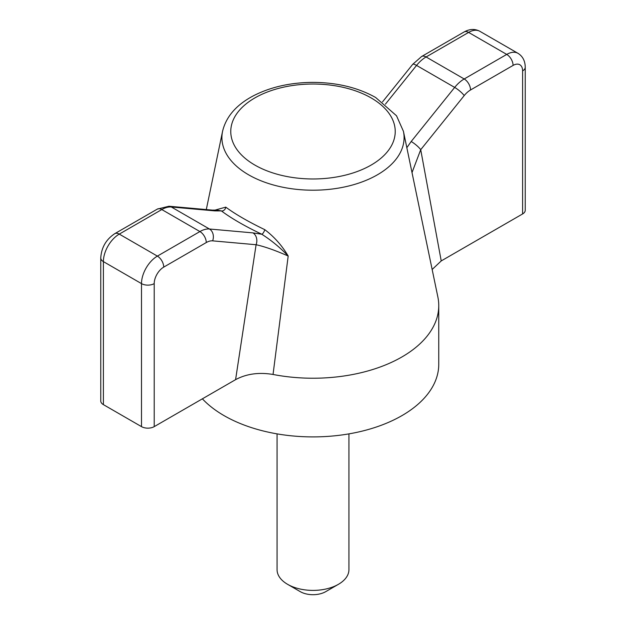 <?xml version="1.0" encoding="UTF-8"?>
<svg xmlns="http://www.w3.org/2000/svg" width="626" height="626" viewBox="0 0 626 626"><rect width="100%" height="100%" fill="white"/><g stroke="black" fill="none" stroke-linecap="round" stroke-linejoin="round"><path stroke-width="0.94" d="M202.378 398.825A125.756 72.608 0 0 0 224.077 415.633A125.756 72.608 0 0 0 361.124 431.377A125.756 72.608 0 0 0 438.756 364.293L438.756 305.621A125.756 72.608 0 0 0 437.864 296.967L403.441 131.35L396.524 115.779L375.639 97.484C357.814 87.515 336.804 82.475 312.601 82.374C289.948 82.569 270.017 87.147 252.826 96.114C236.104 105.098 226.017 116.843 222.559 131.35A91.091 52.592 0 0 0 248.592 174.803A91.091 52.592 0 0 0 352.821 184.913A91.091 52.592 0 0 0 403.441 131.35M235.587 379.653L154.207 426.635L154.207 283.617A13.475 7.778 -60 0 1 163.73 267.114L206.267 242.552A17.966 10.376 -60 0 1 212.621 240.853L256.097 244.735C264.548 246.566 275.244 250.33 288.187 256.034L273.046 374.465C258.898 372.102 246.417 373.832 235.587 379.653L256.097 244.735A8.983 7.082 95.1 0 0 252.92 232.888L261.778 234.234C271.473 240.423 280.276 247.693 288.187 256.034C282.083 245.635 274.274 236.839 264.767 229.656A3.592 1.166 -64.5 0 1 261.778 234.234C244.868 226.15 231.409 218.38 221.385 210.915L214.812 210.884A8.983 7.082 95.1 0 0 212.433 210.117L217.652 210.093M103.392 404.631L103.392 261.613A8.983 5.188 0 0 1 100.763 257.943L100.763 400.969A8.983 5.188 0 0 0 103.392 404.631L141.499 426.635A8.983 5.188 0 0 0 154.207 426.635M264.767 229.656C248.42 221.76 235.415 214.249 225.759 207.136L214.515 210.25M273.046 374.465A125.756 72.608 0 0 0 438.756 305.621M441.228 260.925L522.608 213.943L522.608 70.918A13.475 7.778 120 0 0 513.077 65.417L470.549 89.972A17.966 10.376 120 0 0 464.195 95.606L420.719 149.692L441.228 260.925L432.151 269.485M406.837 147.705L411.188 141.507A8.983 1.901 -141.2 0 1 420.719 149.692L412.01 172.588M225.759 207.136A3.592 2.801 -53.1 0 1 221.385 210.915L217.269 210.164M522.608 70.918A8.983 5.188 0 0 0 525.237 67.248L525.237 210.273A8.983 5.188 180 0 1 522.608 213.943M348.932 433.873L348.932 569.66A35.932 20.744 180 0 1 338.408 584.324A35.932 20.744 180 0 1 287.592 584.324L287.592 584.324A35.932 20.744 180 0 1 277.068 569.66L277.068 433.873M338.408 584.324L325.7 591.664A17.966 10.376 180 0 1 300.3 591.664L287.592 584.324M371.148 97.93A82.233 47.474 180 0 1 334.284 177.354A82.233 47.474 180 0 1 233.568 119.214A82.233 47.474 180 0 1 371.148 97.93M100.763 257.943C101.42 247.528 106.091 239.437 114.777 233.662L157.314 209.107A8.983 5.188 60 0 1 161.805 209.554L199.913 231.557A26.949 15.556 -60 0 1 209.444 228.999L252.92 232.888M141.499 426.635L141.499 283.617L103.392 261.613A22.458 12.966 -60 0 1 119.269 234.108L161.805 209.554A26.949 15.556 -60 0 1 171.328 206.995L209.444 228.999A8.983 7.082 95.1 0 1 212.621 240.853M525.237 67.248C525.144 60.918 522.718 56.27 517.96 53.304L479.845 31.3A22.458 12.966 120 0 0 468.616 32.411L426.087 56.966A26.949 15.556 120 0 0 416.556 65.417L454.672 87.421L411.188 141.507M517.96 53.304A22.458 12.966 120 0 0 506.731 54.415L468.616 32.411A8.983 5.188 -120 0 0 464.124 31.965L421.595 56.52A8.983 5.188 -120 0 1 426.087 56.966L464.195 78.97A26.949 15.556 120 0 0 454.672 87.421A8.983 1.901 -141.2 0 1 464.195 95.606M154.207 283.617A8.983 5.188 0 0 1 141.499 283.617A22.458 12.966 -60 0 1 157.384 256.112A8.983 5.188 60 0 1 163.73 267.114M114.777 233.662A8.983 5.188 60 0 1 119.269 234.108L157.384 256.112L199.913 231.557A8.983 5.188 60 0 1 206.267 242.552M385.428 104.143L416.556 65.417A8.983 1.901 -141.2 0 0 412.73 64.306L382.502 101.913M157.314 209.107L168.957 206.236A8.983 7.082 95.1 0 1 171.328 206.995L214.812 210.884M470.549 89.972A8.983 5.188 -120 0 0 464.195 78.97L506.731 54.415A8.983 5.188 -120 0 1 513.077 65.417M222.559 131.35L206.298 209.569M421.595 56.52L412.73 64.306M464.124 31.965C469.664 28.882 474.899 28.663 479.845 31.3M168.957 206.236L212.433 210.117"/></g></svg>
